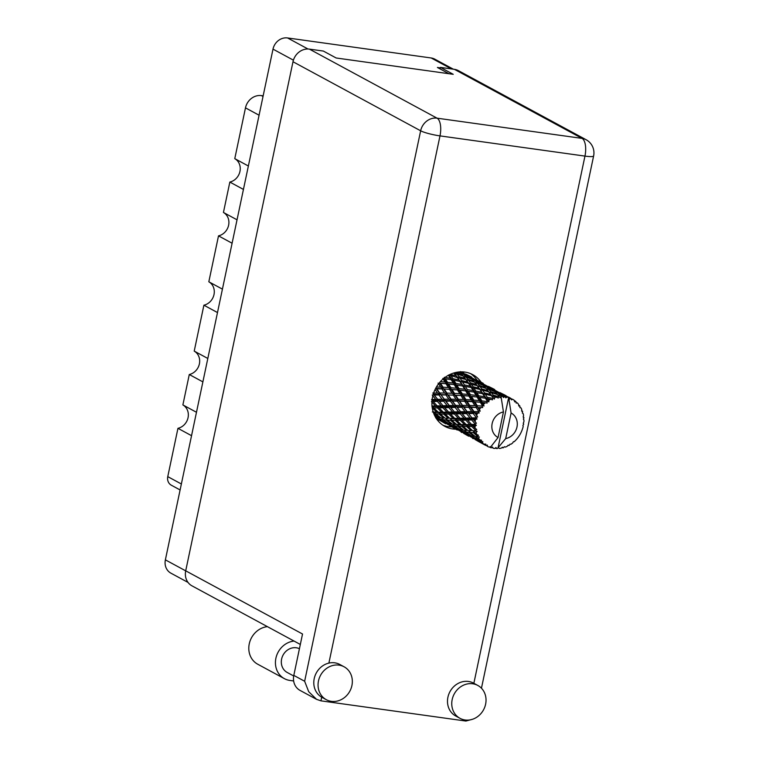 <?xml version="1.0" encoding="UTF-8"?>
<svg xmlns="http://www.w3.org/2000/svg" width="759" height="759" viewBox="0 0 759 759"><rect width="100%" height="100%" fill="white"/><g stroke="black" fill="none" stroke-linecap="round" stroke-linejoin="round"><path stroke-width="1.14" d="M196.477 412.27L182.881 404.917L189.285 374.519L202.881 381.881M207.814 358.466L194.219 351.113L203.896 305.194L217.491 312.556M222.425 289.141L208.829 281.788L218.507 235.869L232.102 243.231M237.036 219.816L223.44 212.463L229.844 182.065L243.44 189.427M248.373 166.012L234.778 158.65L245.48 107.863A14.535 12.95 -61.6 0 1 261.428 95.606L263.164 95.843M440.334 67.883L437.412 67.475L448.939 73.708M188.023 582.419L170.917 573.168A13.245 11.802 -61.6 0 1 165.377 559.857L273.003 49.126A13.245 11.802 -61.6 0 1 287.547 37.95L431.188 57.978A13.245 11.802 -61.6 0 1 434.784 59.155L453.332 69.183M180.111 489.963L171.344 485.219A8.548 7.618 -61.6 0 1 167.767 476.633L177.948 428.323L191.543 435.685M182.881 404.917A12.818 11.423 -61.6 0 1 188.052 417.687A12.818 11.423 -61.6 0 1 177.948 428.323M194.219 351.113A12.818 11.423 -61.6 0 1 199.389 363.884A12.818 11.423 -61.6 0 1 189.285 374.519M208.829 281.788A12.818 11.423 -61.6 0 1 214 294.558A12.818 11.423 -61.6 0 1 203.896 305.194M223.44 212.463A12.818 11.423 -61.6 0 1 228.611 225.233A12.818 11.423 -61.6 0 1 218.507 235.869M234.778 158.65A12.818 11.423 -61.6 0 1 239.948 171.43A12.818 11.423 -61.6 0 1 229.844 182.065M318.486 680.908A18.7 16.66 118.4 0 0 326.304 699.684A18.7 16.66 118.4 0 0 351.91 685.567A18.7 16.66 118.4 0 0 344.093 666.791A18.7 16.66 118.4 0 0 318.486 680.908M344.093 666.791L339.823 664.486A18.7 16.66 118.4 0 0 328.884 663.1A18.7 16.66 118.4 0 0 314.217 678.603A18.7 16.66 118.4 0 0 321.702 697.189A18.7 16.66 118.4 0 0 322.034 697.379L326.304 699.684M452.184 699.551A18.7 16.66 118.4 0 0 460.001 718.327A18.7 16.66 118.4 0 0 485.608 704.21A18.7 16.66 118.4 0 0 477.791 685.434A18.7 16.66 118.4 0 0 452.184 699.551M477.791 685.434L473.531 683.128A18.7 16.66 118.4 0 0 447.914 697.236A18.7 16.66 118.4 0 0 455.732 716.012L460.001 718.327M481.14 382.223A29.383 26.176 118.4 0 0 472.81 374.69A29.383 26.176 118.4 0 0 432.573 396.872A29.383 26.176 118.4 0 0 444.85 426.378A29.383 26.176 118.4 0 0 455.723 429.214M470.618 373.646A29.383 26.176 -61.6 0 1 477.05 380.193L481.51 382.432L479.062 381.521M293.695 675.975L287.206 672.465A13.358 11.897 -61.6 0 1 281.617 659.049A13.358 11.897 -61.6 0 1 299.425 648.717M472.724 719.2L465.903 721.05L320.934 700.842L316.569 699.343L308.714 691.715L304.644 681.259L420.647 130.795L292.993 61.745L185.708 570.815L302.528 634.012L293.809 675.396L304.644 681.259M316.569 699.343L300.061 690.415A14.962 13.33 -61.6 0 1 293.809 675.396M292.993 61.745A14.962 13.33 -61.6 0 1 309.416 49.126L437.07 118.176L582.039 138.385L454.385 69.335L440.438 67.39L440.116 68.936M440.438 67.39L453.237 74.316L336.161 57.988L323.353 51.062L309.416 49.126M300.327 644.457L191.97 585.844A14.962 13.33 -61.6 0 1 185.708 570.815M454.385 69.335A14.962 13.33 -61.6 0 1 458.445 70.663L586.1 139.713A14.962 13.33 118.4 0 0 582.039 138.385A14.962 6.442 97.9 0 1 584.961 156.098L439.992 135.889L328.884 663.1M451.51 426.909A29.383 26.176 -61.6 0 1 442.782 425.116M293.638 680.965L289.891 680.444A20.303 18.093 -61.6 0 1 284.378 678.641L257.756 664.239A20.303 18.093 -61.6 0 1 249.483 642.901A20.303 18.093 -61.6 0 1 267.415 626.649M284.378 678.641A20.303 18.093 -61.6 0 1 276.115 657.303A20.303 18.093 -61.6 0 1 294.037 641.051M492.155 447.241L493.122 448.227A26.707 23.804 118.4 0 0 494.005 448.37A26.707 23.804 118.4 0 0 494.877 448.474L495.969 447.506L496.784 448.578A26.707 23.804 118.4 0 0 497.287 448.588L498.056 447.763L508.653 397.498A26.707 23.804 118.4 0 0 507.003 397.033L508.691 397.517A26.707 23.804 118.4 0 0 508.653 397.498L511.092 413.01L505.693 438.607A13.89 12.372 118.4 0 0 516.983 427.004A13.89 12.372 118.4 0 0 511.092 413.01M463.313 372.593L461.481 371.844M461.946 371.853L463.721 372.811M436.311 418.513L438.199 419.727M458.028 372.071L460.485 373.011L462.326 375.031L455.855 372.46M460.21 372.906L459.641 372.157M453.645 373.039L456.187 375.838L450.182 374.358L449.518 375.686L448.332 375.107L450.286 378.229L444.442 377.27L443.749 378.418M458.92 376.568L457.108 374.073L463.151 376.018L464.973 378.324L458.92 376.568L458.113 377.811L465.798 379.434L467.62 382.024L461.614 380.544L459.755 377.764M454.356 373.248L455.343 374.14L457.108 374.073M463.151 376.018L464.48 377.565M456.282 373.001L455.343 374.14L454.195 372.878M463.123 376.009L462.326 375.031M457.022 377.071L458.901 379.936L452.962 378.722L451.036 375.686L458.113 377.811L456.187 375.838M451.036 375.686L449.518 375.686L449.015 374.946M465.798 379.434L464.973 378.324M459.764 381.293L461.719 384.415L455.884 383.456L453.854 380.164L468.455 383.257L470.333 386.122L464.394 384.908L462.468 381.862M453.854 380.164L452.449 380.107L452.962 378.722M468.455 383.257L469.555 383.997L467.62 382.024M461.614 380.544L460.96 381.872L458.901 379.936M478.559 411.103A26.707 23.804 118.4 0 0 478.303 411.587L473.967 411.549L471.045 407.346L476.14 407.479L478.559 411.103L480.2 411.122L478.493 407.574L482.667 407.517L482.031 406.046L477.316 405.752L474.83 401.834L480.324 402.289L482.392 405.619L484.014 405.97L482.857 402.545L485.779 402.868M477.402 413.484A26.707 23.804 118.4 0 0 476.671 415.306L475.343 413.484L479.223 412.943L478.303 411.587M476.035 417.289A26.707 23.804 118.4 0 0 475.893 417.82L471.994 417.915L468.578 413.56L473.199 413.494L476.035 417.289L477.62 416.995L476.671 415.306M475.438 419.85A26.707 23.804 118.4 0 0 475.153 421.767L473.607 419.898L477.079 418.977L475.893 417.82M474.992 423.807A26.707 23.804 118.4 0 0 474.973 424.357L471.538 424.452L467.591 420.088L471.69 419.955L474.992 423.807L476.434 423.237L475.153 421.767M474.992 426.387A26.707 23.804 118.4 0 0 475.153 428.266L473.388 426.425L474.992 426.387L476.367 425.258L474.973 424.357M475.476 430.249A26.707 23.804 118.4 0 0 475.58 430.761L472.61 430.751L468.142 426.511L471.709 426.463L475.476 430.249L476.728 429.452L475.153 428.266M476.083 432.677A26.707 23.804 118.4 0 0 476.69 434.414L474.698 432.649L476.083 432.677L477.136 431.368L475.58 430.761M477.468 436.197A26.707 23.804 118.4 0 0 477.696 436.653L475.153 436.406L470.191 432.431L473.255 432.602L477.468 436.197L478.474 435.239L476.69 434.414M478.644 438.332A26.707 23.804 118.4 0 0 479.65 439.812L477.458 438.18L478.644 438.332L479.327 436.947L477.696 436.653M480.836 441.283A26.707 23.804 118.4 0 0 481.178 441.662L479.014 441.074L473.625 437.478L476.225 437.99L480.836 441.283L481.567 440.239L479.65 439.812M482.515 442.99A26.707 23.804 118.4 0 0 483.853 444.119L481.5 442.658L482.515 442.99L482.809 441.624L481.178 441.662M484.678 444.878L478.208 441.33L485.381 445.191L485.807 444.138L483.853 444.119M485.381 445.191A26.707 23.804 118.4 0 0 485.807 445.457L483.929 444.461M486.253 445.362L487.439 446.358L487.363 445.116L485.807 445.457M487.439 446.358A26.707 23.804 118.4 0 0 489.043 447.07L490.883 446.709L498.056 437.535A13.89 12.372 118.4 0 1 492.155 423.541A13.89 12.372 118.4 0 1 503.445 411.938L501.016 396.435A26.707 23.804 118.4 0 0 500.968 396.435L500.19 395.515L502.762 396.445A26.707 23.804 118.4 0 0 501.016 396.435M499.052 396.587A26.707 23.804 118.4 0 0 498.54 396.653L493.227 395.126L491.405 392.621L497.449 394.566L500.19 397.782L500.968 396.435M496.623 397.004A26.707 23.804 118.4 0 0 494.84 397.479L494.062 396.321L498.302 398.029L498.54 396.653M492.971 398.133A26.707 23.804 118.4 0 0 492.477 398.333L487.259 397.28L485.343 394.234L491.329 395.629L494.337 399.082L494.84 397.479M490.665 399.177A26.707 23.804 118.4 0 0 489.005 400.097L488.151 398.712L492.515 399.822L492.477 398.333M487.306 401.207A26.707 23.804 118.4 0 0 486.861 401.53L481.851 400.894L479.697 397.374L485.494 398.257L487.306 401.207L488.834 401.872L489.005 400.097M484.944 402.773L487.193 403.048L486.861 401.53M485.257 402.811A26.707 23.804 118.4 0 0 483.825 404.12M480.741 407.678A26.707 23.804 118.4 0 0 479.631 409.291M462.629 385.885L464.688 389.253L458.977 388.523L456.823 385.003L471.197 387.479L473.151 390.6L467.307 389.633L465.295 386.35M456.823 385.003L455.533 384.879L455.884 383.456M471.197 387.479L472.383 388.058L470.333 386.122M464.394 384.908L463.891 386.293L461.719 384.415M465.656 390.838L467.857 394.433L462.297 393.912L459.992 390.173L474.062 392.071L476.121 395.439L470.419 394.708L468.256 391.189M463.559 390.581L458.806 389.974L458.977 388.523M459.992 390.173L435.704 388.266M474.062 392.071L475.324 392.479L473.151 390.6M467.307 389.633L466.965 391.065L464.688 389.253M468.891 396.113L471.254 399.908L465.893 399.576L463.388 395.648L470.238 396.16L462.297 395.354L462.297 393.912M473.739 400.097L471.424 396.359L477.088 397.023L479.29 400.619L473.739 400.097L473.73 401.539L466.054 400.989L465.893 399.576M463.388 395.648L433.247 394.234M475.02 396.767L471.424 396.359M477.088 397.023L478.398 397.251L476.121 395.439M470.419 394.708L470.238 396.16L467.857 394.433M472.373 401.672L474.935 405.648L469.764 405.467L467.07 401.388L474.83 401.834M467.07 401.388L458.664 400.638L432.023 400.505M480.324 402.289L473.73 401.539L471.254 399.908M487.193 403.048L481.671 402.346L479.29 400.619M476.14 407.479L470.096 406.824L469.764 405.467M471.045 407.346L463.028 406.663L432.08 406.644M482.667 407.517L478.493 407.574M477.316 405.752L477.487 407.166L474.935 405.648M465.058 376.018L463.218 374.083L469.185 376.597L471.073 378.343L465.058 376.018L464.005 377.043L465.893 376.967L471.927 379.196L473.758 381.217L467.715 379.187L465.893 376.967M462.364 373.267L460.438 371.616L468.312 375.866L462.364 373.267L461.206 374.159L463.218 374.083M468.664 376.369L468.312 375.866M471.652 379.092L471.073 378.343M470.362 382.754L468.54 380.25L474.584 382.204L476.405 384.509L470.362 382.754L469.555 383.997L477.221 385.619L479.052 388.21L473.047 386.729L471.197 383.95M467.715 379.187L466.785 380.325L468.54 380.25M473.758 381.217L475.921 383.76M477.221 385.619L476.405 384.509M475.836 391.094L473.901 388.048L479.897 389.443L481.766 392.299L475.836 391.094L475.324 392.479L482.629 393.665L484.593 396.786L478.749 395.818L476.728 392.536M473.047 386.729L472.383 388.058L473.901 388.048M479.897 389.443L480.988 390.183L479.052 388.21M482.629 393.665L483.825 394.244L481.766 392.299M478.749 395.818L478.398 397.251L479.697 397.374M485.494 398.257L486.756 398.665L484.593 396.786M481.851 400.894L481.671 402.346L482.857 402.545M473.796 379.453L471.88 377.802L479.735 382.052L473.796 379.453L472.648 380.344L474.641 380.268L480.618 382.783L482.515 384.528L476.5 382.204L474.641 380.268M467.629 375.335L470.077 376.246L465.58 374.035M471.861 377.223L470.077 376.246M468.151 375.743L468.977 375.724M470.988 377.109L469.755 377.84L471.88 377.802M480.096 382.555L479.735 382.052M479.147 385.363L477.326 383.153L483.35 385.373L485.191 387.403L479.147 385.363L478.208 386.511L479.973 386.435L486.026 388.39L487.828 390.695L481.794 388.94L479.973 386.435M476.5 382.204L475.447 383.229L477.326 383.153M483.085 385.268L482.515 384.528M486.026 388.39L487.335 389.927M485.997 388.38L485.191 387.403M484.479 392.915L482.629 390.135L488.663 391.805L490.494 394.395L484.479 392.915L483.825 394.244L485.343 394.234M481.794 388.94L480.988 390.183L482.629 390.135M488.663 391.805L487.828 390.695M491.329 395.629L492.42 396.369L490.494 394.395M487.259 397.28L486.756 398.665L488.151 398.712M483.284 383.399L481.51 382.432M479.584 381.929L480.409 381.91M485.229 385.638L483.312 383.988L491.177 388.238L485.229 385.638L484.071 386.521L486.083 386.454L492.06 388.969L493.938 390.705L487.933 388.39L486.083 386.454M482.42 383.295L481.187 384.026L483.312 383.988M491.538 388.741L491.177 388.238M490.58 391.549L488.768 389.339L494.783 391.559L496.633 393.589L490.58 391.549L489.65 392.697L491.405 392.621M487.933 388.39L486.88 389.414L488.768 389.339M494.517 391.454L493.938 390.705M496.633 393.589L498.767 396.103M493.227 395.126L492.42 396.369L494.062 396.321M490.494 387.707L492.942 388.617L488.454 386.407M494.726 389.585L492.942 388.617M491.016 388.105L491.841 388.096M496.661 391.824L494.745 390.164L502.61 394.424L496.661 391.824L495.513 392.707L497.515 392.64L503.483 395.145L505.152 396.672A26.707 23.804 118.4 0 0 504.65 396.606L499.365 394.576L497.515 392.64M493.862 389.481L492.629 390.211L494.745 390.164M502.97 394.927L502.61 394.424M499.365 394.576L498.312 395.6L500.19 395.515M502.762 396.445L503.54 397.545L504.65 396.606M501.936 393.893L504.374 394.803L499.887 392.593M506.158 395.771L504.374 394.803M509.052 397.327L510.892 398.38A26.707 23.804 118.4 0 0 510.437 398.181L505.295 395.667L509.46 397.545M502.449 394.291L503.283 394.282M505.152 396.672L505.817 397.858L507.003 397.033M489.365 447.013L490.807 447.677L490.418 446.7M490.807 447.677A26.707 23.804 118.4 0 0 491.291 447.819L492.496 447.023L493.122 448.227M505.295 395.667L504.061 396.397L506.177 396.35M508.691 397.517L509.792 399.12L510.437 398.181M510.892 398.38L511.481 399.87L512.562 399.234L511.044 398.769M505.693 438.607L498.056 447.763M501.984 447.592L502.923 447.848L502.515 447.231L501.006 448.246A26.707 23.804 118.4 0 1 499.213 448.484L498.521 447.772M502.923 447.848A26.707 23.804 118.4 0 0 503.426 447.715L504.384 446.728L505.304 447.108A26.707 23.804 118.4 0 0 507.04 446.406L508.236 445.172L508.843 445.514A26.707 23.804 118.4 0 0 509.308 445.258L509.982 444.205L511.035 444.186A26.707 23.804 118.4 0 0 512.591 443.066L513.435 441.7L514.166 441.738A26.707 23.804 118.4 0 0 514.574 441.368L516.035 439.897A26.707 23.804 118.4 0 0 517.315 438.427L518.577 436.757A26.707 23.804 118.4 0 0 518.89 436.302L520 434.518A26.707 23.804 118.4 0 0 520.921 432.791L521.775 430.875A26.707 23.804 118.4 0 0 521.983 430.362L522.666 428.389A26.707 23.804 118.4 0 0 523.179 426.501L522.913 425.372L523.577 424.471A26.707 23.804 118.4 0 0 523.663 423.93L523.217 423.351L523.881 421.881A26.707 23.804 118.4 0 0 523.938 419.974L523.359 419.091L523.862 417.943A26.707 23.804 118.4 0 0 523.814 417.412L523.255 416.824M512.562 399.234A26.707 23.804 118.4 0 1 514.042 400.154L514.782 401.938L515.541 401.283A26.707 23.804 118.4 0 1 515.921 401.596L516.205 403.124L517.287 402.887A26.707 23.804 118.4 0 1 518.473 404.205L518.833 406.056L519.621 405.714A26.707 23.804 118.4 0 1 519.915 406.141L519.896 407.611L520.902 407.782A26.707 23.804 118.4 0 1 521.708 409.395L521.699 411.217L522.448 411.207A26.707 23.804 118.4 0 1 522.619 411.701L522.334 413.048L523.169 413.598A26.707 23.804 118.4 0 1 523.549 415.42L523.188 417.108L523.814 417.412M515.541 401.283L514.156 400.429M519.621 405.714L518.634 404.974M517.287 402.887L516.111 402.621M522.448 411.207L521.708 410.553M508.046 445.372L508.843 445.514M440.732 420.941L445.818 423.845M444.024 422.886L442.848 421.9M452.165 427.127L457.241 430.03M455.457 429.072L454.29 428.085M450.372 426.321L449.632 425.903M441.34 421.302L435.761 417.924L438.18 418.645L443.626 422.175L441.34 421.302M436.653 417.052L435.742 416.995M438.18 418.645L438.275 417.203L439.319 418.921L441.928 419.433L447.184 423.18L444.708 422.526L439.319 418.921M444.205 422.194L443.626 422.175M443.503 422.137L443.911 422.782M446.14 423.731L446.064 422.298L447.193 424.11L449.613 424.831L455.058 428.361L447.193 424.11M495.342 448.066L496.784 448.578M463.607 433.313L468.683 436.216M466.889 435.258L465.722 434.271M461.814 432.516L461.064 432.089M433.816 413.693L439.594 417.687L436.918 417.241L434.66 415.619M434.556 413.769L434.983 412.355L433.275 412.165M432.26 407.953L436.823 412.165L432.317 411.947M440.808 417.82L439.594 417.687M441.928 419.433L442.184 417.991L443.161 419.623L445.988 419.955L451.026 423.873L448.351 423.427L443.161 419.623M448.085 423.237L447.184 423.18M449.613 424.831L449.707 423.389L450.751 425.106L453.36 425.619L458.616 429.366L456.14 428.712L450.751 425.106M455.637 428.38L455.058 428.361M454.935 428.313L455.334 428.958M457.582 429.917L457.497 428.484L458.635 430.296L461.045 431.017L466.5 434.546L458.635 430.296M475.039 439.499L480.115 442.402M478.322 441.444L477.155 440.457M473.246 438.693L472.496 438.285M440.856 417.848L435.894 413.873L438.949 414.044L443.759 418.133L440.856 417.848L443.759 418.133M433.693 412.033L433.066 411.501M432.279 407.953L433.009 406.672L432.061 406.435M438.949 414.044L439.537 412.687L434.983 412.355L435.894 413.873M438.304 412.194L433.844 407.953L437.402 407.906L441.7 412.213L438.304 412.194L439.537 412.687L436.823 412.165M445.988 419.955L446.415 418.541L447.326 420.059L450.391 420.23L455.191 424.319L452.288 424.044L447.326 420.059M452.25 424.006L451.026 423.873M453.36 425.619L453.626 424.177L454.594 425.808L457.421 426.131L462.459 430.059L459.783 429.613L454.594 425.808M459.518 429.423L458.616 429.366M461.045 431.017L461.14 429.566L462.184 431.292L464.802 431.805L470.049 435.543L467.582 434.898L462.184 431.292M467.079 434.565L466.5 434.546M466.358 434.499L466.766 435.144M469.015 436.102L468.939 434.67L470.068 436.482L472.477 437.203L477.933 440.732L470.068 436.482M457.421 426.131L457.848 424.727L452.288 424.044M445.125 418.218L440.4 414.091L443.711 414.139L448.256 418.351L445.125 418.218L448.256 418.351M432.241 395.05L435.742 399.414L431.558 399.538L432.478 400.505L431.492 401.587L435.514 405.942L431.862 406.008L433.844 407.953M433.294 401.53L437.383 401.407L441.15 405.78L437.231 405.894L432.042 400.354M437.402 407.906L438.275 406.71L435.514 405.942M443.711 414.139L444.442 412.858L439.537 412.687L440.4 414.091M443.303 412.194L439.082 407.868L442.924 407.773L446.947 412.128L443.303 412.194L444.442 412.858L441.7 412.213M450.391 420.23L450.969 418.873L451.833 420.277L455.144 420.325L459.698 424.537L456.557 424.404L451.833 420.277M456.557 424.404L455.191 424.319M463.683 430.192L462.459 430.059M464.802 431.805L465.058 430.362L466.026 431.994L468.853 432.317L473.891 436.245L471.216 435.799L466.026 431.994M470.95 435.609L470.049 435.543M472.477 437.203L472.572 435.751L473.625 437.478M478.512 440.751L477.933 440.732M477.8 440.685L478.208 441.33M480.447 442.288L480.371 440.856L481.5 442.658M503.445 411.938L498.056 437.535M463.73 430.23L458.759 426.245L461.823 426.416L466.624 430.495L463.73 430.23L466.624 430.495M449.745 418.38L445.267 414.139L448.844 414.091L453.132 418.389L449.745 418.38L455.874 419.034L453.132 418.389M437.383 401.407L438.484 400.448L435.742 399.414M437.231 405.894L439.082 407.868M442.924 407.773L443.92 406.691L441.15 405.78M448.844 414.091L449.707 412.896L444.442 412.858L445.267 414.139M448.664 412.08L444.717 407.716L448.825 407.592L452.592 411.966L448.664 412.08L449.707 412.896L446.947 412.128M455.144 420.325L455.874 419.034L456.7 420.325L460.277 420.277L464.565 424.575L461.178 424.566L456.7 420.325M461.823 426.416L462.411 425.059L457.848 424.727L458.759 426.245M461.178 424.566L459.698 424.537M468.853 432.317L469.28 430.903L470.191 432.431M475.115 436.378L473.891 436.245M476.225 437.99L476.491 436.548L477.458 438.18M479.327 436.947L475.153 436.406M467.99 430.59L463.265 426.463L466.576 426.511L471.13 430.723L467.99 430.59L471.13 430.723M454.726 418.38L450.523 414.063L454.356 413.949L458.389 418.313L454.726 418.38L455.874 419.034L461.149 419.082L458.389 418.313M442.99 405.723L439.309 401.35L443.673 401.236L447.165 405.6L442.99 405.723L444.717 407.716M437.696 399.357L434.281 395.012L438.892 394.936L442.136 399.262L437.696 399.357L439.309 401.35M435.049 389.576L437.478 393.001L432.782 393.039M433.313 394.016L434.281 395.012M438.892 394.936L440.154 394.282L437.478 393.001M443.673 401.236L444.869 400.42L442.136 399.262M448.825 407.592L449.926 406.634L447.165 405.6M454.356 413.949L455.343 412.868L449.707 412.896L450.523 414.063M454.423 411.909L450.742 407.536L455.106 407.422L458.607 411.786L454.423 411.909L455.343 412.868L452.592 411.966M460.277 420.277L461.149 419.082L461.956 420.239L465.789 420.135L469.821 424.499L466.168 424.566L461.956 420.239M466.576 426.511L467.307 425.22L462.411 425.059L463.265 426.463M466.168 424.566L467.307 425.22L464.565 424.575M473.255 432.602L473.834 431.245L474.698 432.649M460.106 418.266L456.15 413.902L460.258 413.778L464.015 418.152L460.106 418.266L461.149 419.082L466.785 419.053L464.015 418.152M449.129 405.543L445.704 401.188L450.324 401.122L453.578 405.448L449.129 405.543L450.742 407.536M444.214 399.225L441.045 394.927L445.912 394.946L448.911 399.177L444.214 399.225L445.704 401.188M439.66 392.991L436.738 388.798L441.833 388.921L444.603 393.048L439.66 392.991L441.045 394.927M438.066 383.115L440.628 387.09L436.453 386.938M435.77 388.153L436.738 388.798M441.833 388.921L443.18 388.617L440.628 387.09M445.912 394.946L447.231 394.462L444.603 393.048M450.324 401.122L451.596 400.467L448.911 399.177M455.106 407.422L456.292 406.606L453.578 405.448M460.258 413.778L461.358 412.82L455.343 412.868L456.15 413.902M460.571 411.729L457.146 407.374L461.766 407.308L465.001 411.625L460.571 411.729L461.358 412.82L458.607 411.786M465.789 420.135L466.785 419.053L467.591 420.088M471.709 426.463L472.582 425.268L467.307 425.22L468.142 426.511M471.538 424.452L472.582 425.268L469.821 424.499M472.61 430.751L477.136 431.368M465.855 418.095L462.174 413.721L466.538 413.608L470.039 417.972L465.855 418.095L466.785 419.053L472.791 419.006L470.039 417.972M455.647 405.41L452.487 401.113L457.345 401.132L460.343 405.363L455.647 405.41L457.146 407.374M451.102 399.177L448.171 394.974L453.265 395.107L456.036 399.234L451.102 399.177L452.487 401.113M446.899 393.096L444.195 389.016L449.508 389.301L452.06 393.276L446.899 393.096L447.231 394.462L448.171 394.974M443.019 387.204L440.524 383.286L446.017 383.741L448.389 387.536L443.019 387.204L443.18 388.617L444.195 389.016M446.017 383.741L447.364 383.788L444.1 378.694L442.791 378.466L444.983 382.062L440.381 381.625M447.544 382.337L445.391 378.817L451.188 379.699L453.256 383.067L447.544 382.337L447.364 383.788L440.524 383.286M452.193 384.405L447.364 383.788L444.983 382.062M449.508 389.301L450.865 389.168L448.389 387.536M453.265 395.107L454.613 394.803L452.06 393.276M457.345 401.132L458.664 400.638L456.036 399.234M461.766 407.308L463.028 406.663L460.343 405.363M466.538 413.608L467.734 412.792L461.358 412.82L462.174 413.721M467.079 411.596L463.92 407.298L468.777 407.317L471.785 411.549L467.079 411.596L467.734 412.792L465.001 411.625M471.69 419.955L472.791 419.006L473.607 419.898M476.367 425.258L472.582 425.268L473.388 426.425M462.535 405.363L459.603 401.16L464.707 401.302L467.468 405.41L462.535 405.363L463.92 407.298M458.332 399.281L455.637 395.202L460.931 395.486L463.493 399.462L458.332 399.281L458.664 400.638L459.603 401.16M454.451 393.39L451.956 389.462L457.459 389.927L459.821 393.722L454.451 393.39L454.613 394.803L455.637 395.202M450.874 387.726L448.56 383.988L454.224 384.652L456.415 388.247L450.874 387.726L450.865 389.168L451.956 389.462M448.835 375.041L452.449 380.107L451.188 379.699M450.286 378.229L452.449 380.107L455.533 384.879L454.224 384.652M443.863 378.333L445.391 378.817M453.256 383.067L455.533 384.879L458.806 389.974L457.459 389.927M471.785 411.549L474.46 412.839L467.734 412.792L454.613 394.803L447.364 383.788L448.56 383.988M456.415 388.247L458.806 389.974L462.297 395.354L460.931 395.486M459.821 393.722L462.297 395.354L466.054 400.989L464.707 401.302M463.493 399.462L466.054 400.989L470.096 406.824L468.777 407.317M467.468 405.41L470.096 406.824L474.46 412.839L473.199 413.494M471.994 417.915L468.578 413.56M477.079 418.977L472.791 419.006L476.434 423.237M477.62 416.995L473.967 411.549M475.343 413.484L474.46 412.839L479.223 412.943M463.891 415.78L451.596 400.467L439.328 382.84M452.468 409.613L435.742 388.2M441.064 403.465L433.294 394.063M500.19 397.782L498.312 395.6M494.337 399.082L486.88 389.414M488.834 401.872L475.447 383.229M484.014 405.97L472.383 388.058L464.005 377.043M480.2 411.122L454.299 372.849M259.075 115.216L245.48 107.863M451.415 68.917L431.188 57.978M287.547 37.95L307.993 49.003M293.41 60.17L273.003 49.126M165.377 559.857L185.708 570.853M167.767 476.633L181.363 483.986M261.428 95.606L263.031 96.469M321.702 697.189L320.934 700.842M465.903 721.05L466.102 720.092M473.863 683.299L584.961 156.098A14.962 2.144 -168.1 0 0 593.623 155.956A14.962 14.962 0 0 0 586.1 139.713M420.647 130.795A14.962 2.144 11.9 0 0 439.992 135.889A14.962 6.442 97.9 0 0 437.07 118.176A14.962 13.33 118.4 0 0 420.647 130.795M481.453 688.223L593.623 155.956M436.529 418.835L438.939 420.144"/></g></svg>
